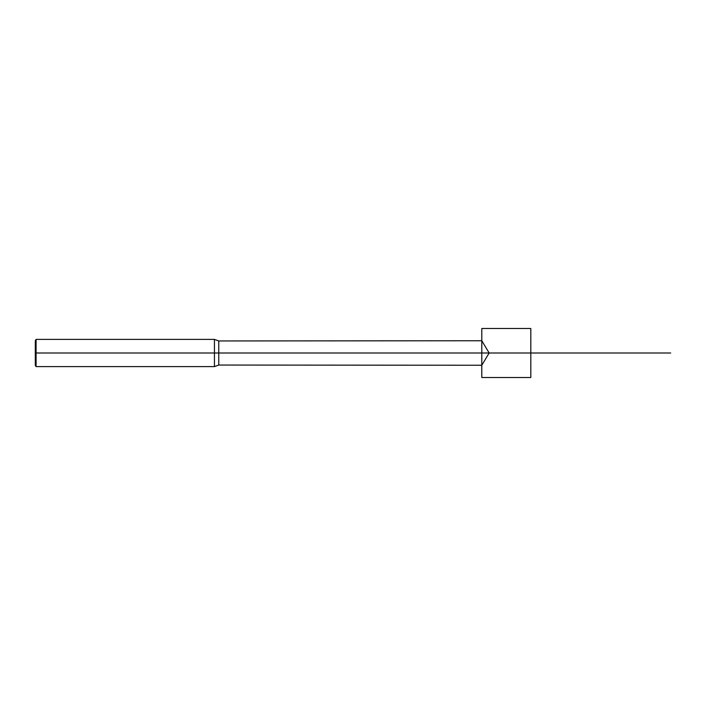 <?xml version="1.0" encoding="UTF-8"?>
<svg xmlns="http://www.w3.org/2000/svg" width="706" height="706" viewBox="0 0 706 706"><rect width="100%" height="100%" fill="white"/><g stroke="black" fill="none" stroke-linecap="round" stroke-linejoin="round"><path stroke-width="0.53" stroke-dasharray="3.53 2.65" d="M481.801 340.751L481.801 365.249M218.763 340.954L218.763 365.046M214.447 366.617L214.447 339.383M35.3 365.258L35.3 340.742M36.085 366.617L36.085 339.383M218.763 353L209.691 353"/><path stroke-width="1.06" d="M507.314 353L218.763 353L218.763 365.046L481.801 365.249L481.801 340.751L489.161 353L481.792 365.258L481.792 377.507L530.815 377.507L530.815 353L489.161 353L481.801 340.751L481.792 328.493L530.815 328.493L530.815 353M209.691 353L670.7 353L218.763 353L218.763 340.954L481.801 340.751M218.763 340.954L214.447 339.383L214.447 366.617L218.763 365.046M35.3 353L36.085 353L36.085 339.383L35.3 340.742L35.3 365.258L36.085 366.617L214.447 366.617M218.763 353L36.085 353L36.085 366.617M36.085 339.383L214.447 339.383M489.161 353L481.801 365.249"/></g></svg>
